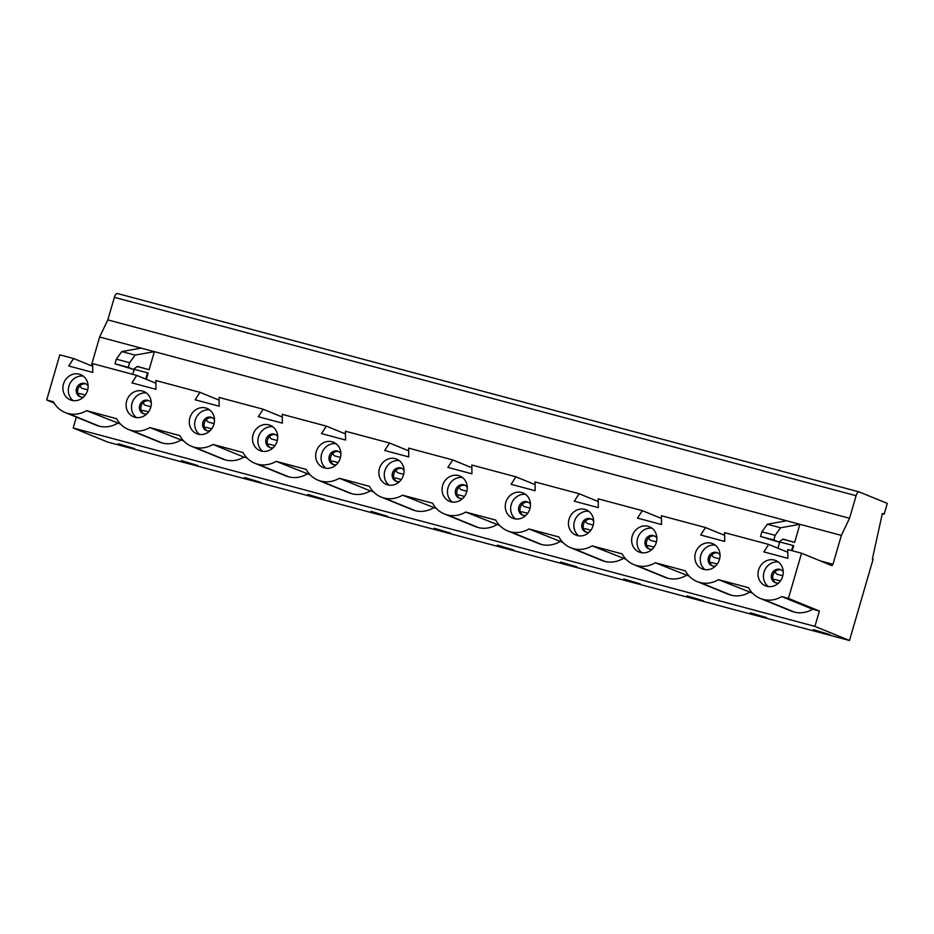 <?xml version="1.0" encoding="UTF-8"?>
<svg xmlns="http://www.w3.org/2000/svg" width="934" height="934" viewBox="0 0 934 934"><rect width="100%" height="100%" fill="white"/><g stroke="black" fill="none" stroke-linecap="round" stroke-linejoin="round"><path stroke-width="1.4" d="M85.333 395.012L80.137 393.623A12.411 5.09 105 0 0 78.152 393.95M80.044 385.672A12.411 5.09 105 0 0 82.215 388.369L87.703 389.84M148.529 411.906L143.334 410.516A12.411 5.09 105 0 0 141.349 410.843M143.229 402.577A12.411 5.09 105 0 0 145.412 405.274L150.899 406.745M211.726 428.811L206.531 427.422A12.411 5.09 105 0 0 204.546 427.749M206.426 419.471A12.411 5.09 105 0 0 208.609 422.18L214.096 423.639M274.911 445.716L269.716 444.327A12.411 5.09 105 0 0 267.731 444.654M269.622 436.376A12.411 5.09 105 0 0 271.794 439.073L277.281 440.544M338.108 462.622L332.913 461.221A12.411 5.09 105 0 0 330.928 461.559M332.808 453.282A12.411 5.09 105 0 0 334.991 455.979L340.478 457.45M401.293 479.516L396.098 478.126A12.411 5.09 105 0 0 394.125 478.453M396.004 470.187A12.411 5.09 105 0 0 398.176 472.884L403.675 474.344M464.49 496.421L459.294 495.032A12.411 5.09 105 0 0 457.31 495.359M459.201 487.081A12.411 5.09 105 0 0 461.373 489.778L466.86 491.249M527.687 513.326L522.491 511.937A12.411 5.09 105 0 0 520.507 512.264M522.386 503.986A12.411 5.09 105 0 0 524.569 506.683L530.057 508.154M590.872 530.22L585.676 528.831A12.411 5.09 105 0 0 583.692 529.158M585.583 520.892A12.411 5.09 105 0 0 587.755 523.589L593.242 525.06M654.069 547.126L648.873 545.736A12.411 5.09 105 0 0 646.888 546.063M648.768 537.786A12.411 5.09 105 0 0 650.951 540.482L656.439 541.953M717.265 564.031L712.07 562.642A12.411 5.09 105 0 0 710.085 562.968M711.965 554.691A12.411 5.09 105 0 0 714.148 557.388L719.635 558.859M780.45 580.925L775.255 579.535A12.411 5.09 105 0 0 773.27 579.874M775.162 571.596A12.411 5.09 105 0 0 777.333 574.293L782.82 575.764M91.287 365.754L99.634 337.022L799.889 524.313L780.579 527.768L775.138 535.345L773.784 539.992L778.816 542.047L783.019 539.046L794.647 542.374L799.889 524.313L841.359 535.404L849.543 518.288L856.104 495.709A4.705 1.926 -75 0 1 859.128 491.903A4.705 1.926 -75 0 1 859.222 491.938L887.3 503.403L884.148 514.237L882.35 513.502L872.379 558.929L873.103 559.221L849.485 640.49L107.76 442.097L73.202 427.982L814.927 626.375L819.387 611.023L788.424 598.379L801.535 553.232L787.771 549.542L787.899 558.334L763.849 551.901L768.705 544.44L787.817 552.251M155.721 383.162L136.773 375.421L92.653 363.618L92.781 372.421L68.731 365.988L73.588 358.516L59.811 354.838L46.7 399.986L53.413 401.783A27.296 24.856 -67.8 0 0 65.193 412.536A27.296 24.856 -67.8 0 0 67.271 413.272L68.532 413.61A27.296 24.856 -67.8 0 0 86.593 410.656L116.61 418.689A27.296 24.856 -67.8 0 0 128.378 429.43A27.296 24.856 -67.8 0 0 130.468 430.165L131.729 430.516A27.296 24.856 -67.8 0 0 149.779 427.562L179.807 435.594A27.296 24.856 -67.8 0 0 191.575 446.335A27.296 24.856 -67.8 0 0 193.665 447.071L225.888 460.065A27.296 24.856 -67.8 0 0 243.937 457.111L212.975 444.456L242.992 452.488A27.296 24.856 -67.8 0 0 254.772 463.241A27.296 24.856 -67.8 0 0 256.85 463.976L258.111 464.315A27.296 24.856 -67.8 0 0 276.172 461.361L306.189 469.393A27.296 24.856 -67.8 0 0 317.957 480.134A27.296 24.856 -67.8 0 0 320.047 480.87L352.27 493.864A27.296 24.856 -67.8 0 0 370.319 490.91L339.357 478.266L369.385 486.299A27.296 24.856 -67.8 0 0 381.154 497.04A27.296 24.856 -67.8 0 0 383.244 497.775L384.504 498.126A27.296 24.856 -67.8 0 0 402.554 495.172L432.57 503.192A27.296 24.856 -67.8 0 0 444.351 513.945A27.296 24.856 -67.8 0 0 446.429 514.681L447.69 515.031A27.296 24.856 -67.8 0 0 465.739 512.066L495.767 520.098A27.296 24.856 -67.8 0 0 507.536 530.851A27.296 24.856 -67.8 0 0 509.625 531.586L510.886 531.925A27.296 24.856 -67.8 0 0 528.936 528.971L558.952 537.003A27.296 24.856 -67.8 0 0 570.732 547.744A27.296 24.856 -67.8 0 0 572.811 548.48L574.071 548.83A27.296 24.856 -67.8 0 0 592.133 545.876L622.149 553.897A27.296 24.856 -67.8 0 0 633.929 564.65A27.296 24.856 -67.8 0 0 636.007 565.385L637.268 565.735A27.296 24.856 -67.8 0 0 655.318 562.77L685.346 570.802A27.296 24.856 -67.8 0 0 697.114 581.555A27.296 24.856 -67.8 0 0 699.204 582.291L700.465 582.629A27.296 24.856 -67.8 0 0 718.515 579.675L748.531 587.708A27.296 24.856 -67.8 0 0 760.311 598.449A27.296 24.856 -67.8 0 0 762.389 599.184L763.65 599.535A27.296 24.856 -67.8 0 0 781.711 596.581L788.424 598.379M218.918 400.067L199.969 392.327L155.85 380.523L155.978 389.315L131.928 382.882L136.773 375.421M282.103 416.961L263.166 409.232L219.046 397.429L219.163 406.22L195.124 399.787L199.969 392.327M408.497 450.772L389.548 443.031L345.428 431.228L345.557 440.019L321.506 433.586L326.351 426.126L282.231 414.334L282.36 423.125L258.309 416.692L263.166 409.232M534.878 484.571L515.93 476.83L471.81 465.039L471.939 473.83L447.888 467.397L452.733 459.937L408.625 448.133L408.742 456.924L384.691 450.492L389.548 443.031M661.26 518.382L642.312 510.641L598.192 498.838L598.32 507.629L574.27 501.196L579.127 493.736L535.007 481.932L535.135 490.735L511.085 484.302L515.93 476.83M92.524 366.256L73.588 358.516M820.484 560.96L832.965 564.299L841.359 535.404M801.535 553.232L831.879 565.619L832.965 564.299M99.634 337.022L107.819 319.895L849.543 518.288M760.311 598.449L791.273 611.093A27.296 24.856 -67.8 0 0 793.258 611.805M752.465 593.125L718.515 579.675M699.204 582.291L731.427 595.273A27.296 24.856 -67.8 0 0 749.477 592.319M697.114 581.555L728.076 594.199A27.296 24.856 -67.8 0 0 730.073 594.9M689.269 576.22L655.318 562.77M636.007 565.397L668.23 578.38A27.296 24.856 -67.8 0 0 686.28 575.414M633.929 564.65L664.88 577.294A27.296 24.856 -67.8 0 0 666.876 578.006M626.084 559.314L592.133 545.876M572.811 548.48L605.034 561.474A27.296 24.856 -67.8 0 0 623.095 558.52M570.732 547.744L601.694 560.388A27.296 24.856 -67.8 0 0 603.679 561.101M562.887 542.421L528.936 528.971M509.625 531.586L541.848 544.569A27.296 24.856 -67.8 0 0 559.898 541.615M507.536 530.851L538.498 543.495A27.296 24.856 -67.8 0 0 540.494 544.195M499.702 525.515L465.739 512.066M446.429 514.681L478.652 527.675A27.296 24.856 -67.8 0 0 496.701 524.71M444.351 513.945L475.313 526.589A27.296 24.856 -67.8 0 0 477.297 527.29M436.505 508.61L402.554 495.172M383.244 497.775L415.455 510.77A27.296 24.856 -67.8 0 0 433.516 507.816M381.154 497.04L412.116 509.684A27.296 24.856 -67.8 0 0 414.101 510.396M373.308 491.704L370.319 490.91M320.047 480.87L351.009 493.526L321.308 481.22M317.957 480.134L348.919 492.79A27.296 24.856 -67.8 0 0 350.915 493.491M310.123 474.811L276.172 461.361M256.85 463.976L289.073 476.959A27.296 24.856 -67.8 0 0 307.123 474.005M254.772 463.241L285.734 475.885A27.296 24.856 -67.8 0 0 287.719 476.585M246.926 457.905L243.937 457.111M193.653 447.082L224.615 459.726L194.926 447.421M191.575 446.335L222.537 458.979A27.296 24.856 -67.8 0 0 224.534 459.691M183.729 441L149.779 427.562M130.468 430.165L162.691 443.148A27.296 24.856 -67.8 0 0 180.741 440.206M128.378 429.43L159.34 442.074A27.296 24.856 -67.8 0 0 161.337 442.786M120.544 424.106L86.593 410.656M67.271 413.272L99.494 426.254A27.296 24.856 -67.8 0 0 117.556 423.3M65.193 412.536L96.155 425.18A27.296 24.856 -67.8 0 0 98.14 425.881M73.202 427.982L76.366 417.089M819.387 611.023L812.673 609.225L781.711 596.581M762.389 599.196L794.612 612.179A27.296 24.856 -67.8 0 0 812.673 609.225M642.312 510.641L637.467 518.101L661.517 524.534L661.389 515.743L705.509 527.547L700.663 535.007L724.714 541.44L724.586 532.649L768.705 544.44M99.494 426.254L68.532 413.61L99.494 426.254M162.691 443.16L131.729 430.516L162.691 443.148M289.073 476.959L258.111 464.315L289.073 476.959M345.463 433.936L326.351 426.126M415.455 510.77L384.504 498.126L415.467 510.758M471.857 467.736L452.733 459.937M478.652 527.675L447.69 515.031L478.652 527.663M541.848 544.569L510.886 531.925L541.848 544.569M598.239 501.546L579.127 493.736M605.034 561.474L574.071 548.83L605.045 561.462M668.23 578.38L637.268 565.735L668.23 578.368M724.621 535.345L705.509 527.547M731.427 595.273L700.465 582.629L731.427 595.273M712.712 566.004A7.063 6.433 112.2 0 1 710.12 557.376A7.063 6.433 112.2 0 1 718.013 553.021M652.317 549.157A7.063 6.433 112.2 0 1 648.78 548.853A7.063 6.433 112.2 0 1 645.347 540.272A7.063 6.433 112.2 0 1 653.415 535.544A7.063 6.433 112.2 0 1 654.115 535.777A7.063 6.433 112.2 0 1 656.847 538.042M649.515 549.099A7.063 6.433 112.2 0 1 646.935 540.471A7.063 6.433 112.2 0 1 654.816 536.128M641.927 552.765A13.648 12.434 112.2 0 1 638.132 536.887A13.648 12.434 112.2 0 1 651.967 528.2M656.275 542.596A13.648 12.434 112.2 0 1 639.089 552.017A13.648 12.434 112.2 0 1 632.738 534.68A13.648 12.434 112.2 0 1 649.41 526.741A13.648 12.434 112.2 0 1 656.275 542.596M589.12 532.252A7.063 6.433 112.2 0 1 585.583 531.948A7.063 6.433 112.2 0 1 582.162 523.367A7.063 6.433 112.2 0 1 590.218 518.639A7.063 6.433 112.2 0 1 590.918 518.884A7.063 6.433 112.2 0 1 593.662 521.137M586.318 532.193A7.063 6.433 112.2 0 1 583.738 523.577A7.063 6.433 112.2 0 1 591.619 519.222M578.741 535.859A13.648 12.434 112.2 0 1 574.947 519.981A13.648 12.434 112.2 0 1 588.77 511.295M593.078 525.69A13.648 12.434 112.2 0 1 575.893 535.112A13.648 12.434 112.2 0 1 569.542 517.775A13.648 12.434 112.2 0 1 586.213 509.836A13.648 12.434 112.2 0 1 593.078 525.69M525.924 515.346A7.063 6.433 112.2 0 1 522.386 515.054A7.063 6.433 112.2 0 1 518.965 506.462A7.063 6.433 112.2 0 1 527.033 501.745A7.063 6.433 112.2 0 1 527.733 501.978A7.063 6.433 112.2 0 1 530.465 504.243M523.133 515.299A7.063 6.433 112.2 0 1 520.553 506.672A7.063 6.433 112.2 0 1 528.434 502.317M515.545 518.954A13.648 12.434 112.2 0 1 511.75 503.076A13.648 12.434 112.2 0 1 525.573 494.39M529.882 508.785A13.648 12.434 112.2 0 1 512.696 518.207A13.648 12.434 112.2 0 1 506.356 500.869A13.648 12.434 112.2 0 1 523.017 492.942A13.648 12.434 112.2 0 1 529.882 508.785M462.739 498.452A7.063 6.433 112.2 0 1 459.201 498.149A7.063 6.433 112.2 0 1 455.769 489.556A7.063 6.433 112.2 0 1 463.836 484.839A7.063 6.433 112.2 0 1 464.537 485.073A7.063 6.433 112.2 0 1 467.269 487.338M459.937 498.394A7.063 6.433 112.2 0 1 457.356 489.766A7.063 6.433 112.2 0 1 465.237 485.411M452.348 502.06A13.648 12.434 112.2 0 1 448.565 486.182A13.648 12.434 112.2 0 1 462.388 477.484M466.696 491.891A13.648 12.434 112.2 0 1 449.511 501.313A13.648 12.434 112.2 0 1 443.16 483.975A13.648 12.434 112.2 0 1 459.832 476.036A13.648 12.434 112.2 0 1 466.696 491.891M399.542 481.547A7.063 6.433 112.2 0 1 396.004 481.243A7.063 6.433 112.2 0 1 392.584 472.662A7.063 6.433 112.2 0 1 400.639 467.934A7.063 6.433 112.2 0 1 401.34 468.168A7.063 6.433 112.2 0 1 404.083 470.432M396.74 481.489A7.063 6.433 112.2 0 1 394.16 472.861A7.063 6.433 112.2 0 1 402.04 468.518M389.163 485.155A13.648 12.434 112.2 0 1 385.368 469.277A13.648 12.434 112.2 0 1 399.192 460.59M403.5 474.986A13.648 12.434 112.2 0 1 386.314 484.407A13.648 12.434 112.2 0 1 379.963 467.07A13.648 12.434 112.2 0 1 396.635 459.131A13.648 12.434 112.2 0 1 403.5 474.986M321.308 481.208A27.296 24.856 -67.8 0 0 339.357 478.266M336.345 464.642A7.063 6.433 112.2 0 1 332.808 464.338A7.063 6.433 112.2 0 1 329.387 455.757A7.063 6.433 112.2 0 1 337.454 451.04A7.063 6.433 112.2 0 1 338.155 451.274A7.063 6.433 112.2 0 1 340.887 453.527M333.555 464.595A7.063 6.433 112.2 0 1 330.975 455.967A7.063 6.433 112.2 0 1 338.855 451.612M325.966 468.249A13.648 12.434 112.2 0 1 322.172 452.371A13.648 12.434 112.2 0 1 335.995 443.685M340.303 458.08A13.648 12.434 112.2 0 1 323.117 467.502A13.648 12.434 112.2 0 1 316.778 450.165A13.648 12.434 112.2 0 1 333.438 442.226A13.648 12.434 112.2 0 1 340.303 458.08M273.16 447.736A7.063 6.433 112.2 0 1 269.622 447.444A7.063 6.433 112.2 0 1 266.19 438.852A7.063 6.433 112.2 0 1 274.257 434.135A7.063 6.433 112.2 0 1 274.958 434.368A7.063 6.433 112.2 0 1 277.69 436.633M270.358 447.69A7.063 6.433 112.2 0 1 267.778 439.062A7.063 6.433 112.2 0 1 275.658 434.707M262.769 451.356A13.648 12.434 112.2 0 1 258.987 435.466A13.648 12.434 112.2 0 1 272.81 426.78M277.118 441.187A13.648 12.434 112.2 0 1 259.932 450.597A13.648 12.434 112.2 0 1 253.581 433.259A13.648 12.434 112.2 0 1 270.253 425.332A13.648 12.434 112.2 0 1 277.118 441.187M194.926 447.409A27.296 24.856 -67.8 0 0 212.975 444.456M209.963 430.843A7.063 6.433 112.2 0 1 206.426 430.539A7.063 6.433 112.2 0 1 203.005 421.958A7.063 6.433 112.2 0 1 211.061 417.229A7.063 6.433 112.2 0 1 211.773 417.463A7.063 6.433 112.2 0 1 214.505 419.728M207.173 430.784A7.063 6.433 112.2 0 1 204.581 422.156A7.063 6.433 112.2 0 1 212.462 417.813M199.584 434.45A13.648 12.434 112.2 0 1 195.79 418.572A13.648 12.434 112.2 0 1 209.613 409.886M213.921 424.281A13.648 12.434 112.2 0 1 196.735 433.703A13.648 12.434 112.2 0 1 190.384 416.366A13.648 12.434 112.2 0 1 207.056 408.427A13.648 12.434 112.2 0 1 213.921 424.281M146.766 413.937A7.063 6.433 112.2 0 1 143.241 413.634A7.063 6.433 112.2 0 1 139.808 405.052A7.063 6.433 112.2 0 1 147.876 400.324A7.063 6.433 112.2 0 1 148.576 400.569A7.063 6.433 112.2 0 1 151.308 402.823M143.976 413.879A7.063 6.433 112.2 0 1 141.396 405.263A7.063 6.433 112.2 0 1 149.277 400.908M136.387 417.545A13.648 12.434 112.2 0 1 132.593 401.667A13.648 12.434 112.2 0 1 146.416 392.981M150.724 407.376A13.648 12.434 112.2 0 1 133.539 416.798A13.648 12.434 112.2 0 1 127.199 399.46A13.648 12.434 112.2 0 1 143.871 391.521A13.648 12.434 112.2 0 1 150.724 407.376M54.125 403.021L46.7 399.986M83.581 397.032A7.063 6.433 112.2 0 1 80.044 396.74A7.063 6.433 112.2 0 1 76.611 388.147A7.063 6.433 112.2 0 1 84.679 383.43A7.063 6.433 112.2 0 1 85.379 383.664A7.063 6.433 112.2 0 1 88.123 385.929M80.779 396.985A7.063 6.433 112.2 0 1 78.199 388.357A7.063 6.433 112.2 0 1 86.08 384.002M73.191 400.639A13.648 12.434 112.2 0 1 69.408 384.761A13.648 12.434 112.2 0 1 83.231 376.075M87.539 390.47A13.648 12.434 112.2 0 1 70.354 399.892A13.648 12.434 112.2 0 1 64.002 382.555A13.648 12.434 112.2 0 1 80.674 374.627A13.648 12.434 112.2 0 1 87.539 390.47M107.819 319.895L114.38 297.327A4.705 1.926 -75 0 1 117.404 293.51A4.705 1.926 -75 0 1 117.497 293.545L859.023 491.879M849.485 640.49L814.927 626.375M145.704 379.064L147.514 372.841L148.132 373.098L146.323 379.321M792.219 550.733L793.666 545.748L793.036 545.491L791.565 550.558M794.647 542.374L782.797 539.21M154.367 351.663L149.113 369.712L137.496 366.385L133.293 369.385L128.262 367.331L129.616 362.696L135.056 355.107L154.367 351.663M137.263 366.548L149.113 369.712M813.21 630.123L829.801 634.56L813.351 629.656M786.615 520.763L767.316 524.219L761.864 531.796L760.521 536.443L778.816 542.047M780.579 527.768L767.316 524.219M775.138 535.345L761.864 531.796M773.784 539.992L760.521 536.443M793.036 545.491L779.762 541.942L777.94 548.223M133.293 369.385L114.999 363.781L116.341 359.146L121.782 351.558L141.092 348.113M121.782 351.558L135.056 355.107M114.999 363.781L128.262 367.331M116.341 359.146L129.616 362.696M132.768 374.347L134.239 369.292L147.514 372.841M794.612 612.167L763.662 599.523L794.612 612.179M778.699 582.956A7.063 6.433 112.2 0 1 775.162 582.653A7.063 6.433 112.2 0 1 771.729 574.071A7.063 6.433 112.2 0 1 779.797 569.355A7.063 6.433 112.2 0 1 780.497 569.588A7.063 6.433 112.2 0 1 783.241 571.841M768.308 586.564A13.648 12.434 112.2 0 1 764.526 570.686A13.648 12.434 112.2 0 1 778.349 561.999M775.897 582.898A7.063 6.433 112.2 0 1 773.317 574.282A7.063 6.433 112.2 0 1 781.198 569.927M782.657 576.395A13.648 12.434 112.2 0 1 765.471 585.816A13.648 12.434 112.2 0 1 759.12 568.479A13.648 12.434 112.2 0 1 775.792 560.54A13.648 12.434 112.2 0 1 782.657 576.395M750.014 613.218L766.604 617.654L750.154 612.751M715.502 566.051A7.063 6.433 112.2 0 1 711.965 565.759A7.063 6.433 112.2 0 1 708.544 557.166A7.063 6.433 112.2 0 1 716.6 552.449A7.063 6.433 112.2 0 1 717.312 552.683A7.063 6.433 112.2 0 1 720.044 554.948M705.123 569.67A13.648 12.434 112.2 0 1 701.329 553.78A13.648 12.434 112.2 0 1 715.152 545.094M719.46 559.489A13.648 12.434 112.2 0 1 702.275 568.911A13.648 12.434 112.2 0 1 695.935 551.574A13.648 12.434 112.2 0 1 712.595 543.646A13.648 12.434 112.2 0 1 719.46 559.489M686.829 596.324L703.407 600.76L686.957 595.845M623.632 579.419L640.222 583.855L623.772 578.952M560.435 562.513L577.025 566.95L560.575 562.046M497.25 545.608L513.84 550.044L497.39 545.141M434.053 528.714L450.643 533.151L434.193 528.235M370.868 511.809L387.447 516.245L370.996 511.342M307.671 494.903L324.261 499.34L307.811 494.436M244.475 478.01L261.065 482.446L244.615 477.531M181.289 461.104L197.868 465.541L181.418 460.637M118.093 444.199L134.683 448.635L118.233 443.732M882.303 513.747L884.148 514.237M114.38 297.327L856.104 495.709M859.128 491.903L117.404 293.51"/></g></svg>

